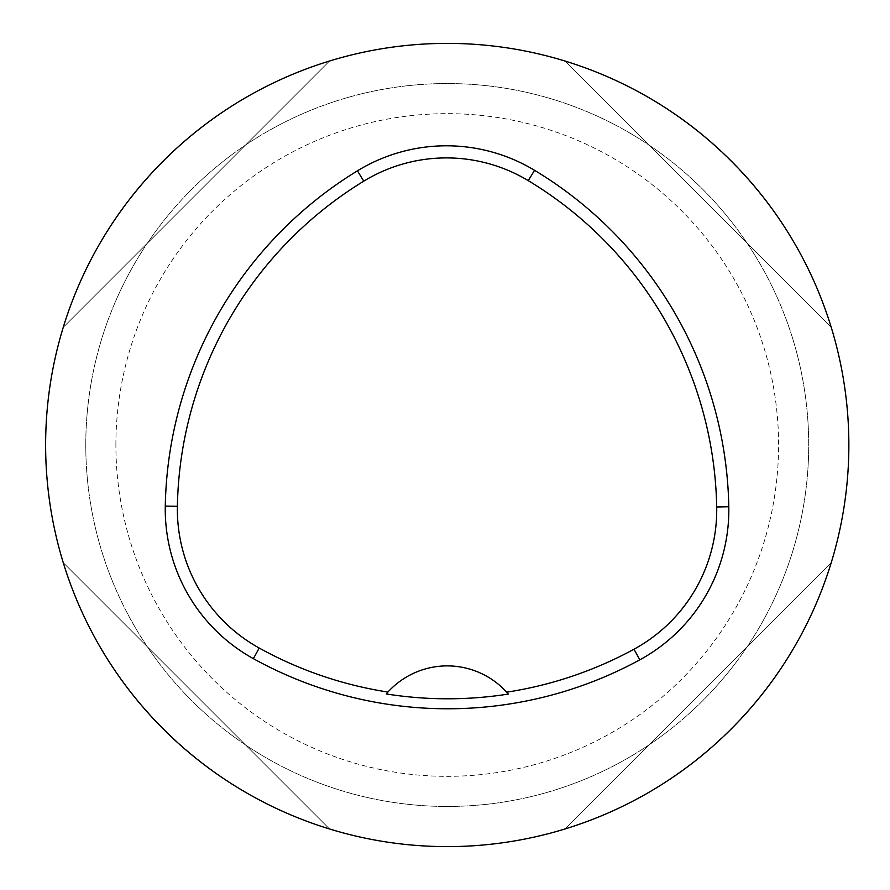 <?xml version="1.0" encoding="UTF-8"?>
<svg xmlns="http://www.w3.org/2000/svg" width="890" height="890" viewBox="0 0 890 890"><rect width="100%" height="100%" fill="white"/><g stroke="black" fill="none" stroke-linecap="round" stroke-linejoin="round"><path stroke-width="0.67" stroke-dasharray="4.45 3.34" d="M45.624 445A401.624 401.624 0 0 1 648.053 97.188A401.624 401.624 0 0 1 648.053 792.812A401.624 401.624 0 0 1 45.624 445M564.916 829.002C690.495 791.188 793.435 688.248 831.238 562.669C793.435 688.248 690.495 791.188 564.916 829.002L831.238 562.669L564.916 829.002M831.238 327.331C793.435 201.752 690.495 98.812 564.916 60.998C690.495 98.812 793.435 201.752 831.238 327.331L564.916 60.998L831.238 327.331M329.567 60.998C203.988 98.812 101.048 201.752 63.246 327.331C101.048 201.752 203.988 98.812 329.567 60.998L63.246 327.331L329.567 60.998M63.246 562.669C101.048 688.248 203.988 791.188 329.567 829.002C203.988 791.188 101.048 688.248 63.246 562.669L329.567 829.002L63.246 562.669M386.26 693.944A80.323 80.323 0 0 1 386.794 693.321M387.462 692.565A80.323 80.323 0 0 1 507.122 692.676M507.79 693.444A80.323 80.323 0 0 1 508.335 694.067M115.9 445A331.336 331.336 0 0 1 612.91 158.053A331.336 331.336 0 0 1 612.91 731.947A331.336 331.336 0 0 1 115.9 445M85.785 445A361.462 361.462 0 0 0 627.973 758.035A361.462 361.462 0 0 0 627.973 131.965A361.462 361.462 0 0 0 85.785 445A361.462 361.462 0 0 1 627.973 131.965A361.462 361.462 0 0 1 627.973 758.035A361.462 361.462 0 0 1 85.785 445"/><path stroke-width="1.33" d="M165.284 506.087A401.624 401.624 0 0 1 357.446 170.824A170.691 170.691 0 0 1 534.534 170.29A401.624 401.624 0 0 1 728.799 506.755A170.691 170.691 0 0 1 639.788 659.846A401.624 401.624 0 0 1 253.361 658.644A170.691 170.691 0 0 1 165.284 506.087L177.388 506.31A389.52 389.52 0 0 1 363.765 181.16A158.587 158.587 0 0 1 528.282 180.659A389.52 389.52 0 0 1 716.695 506.989A158.587 158.587 0 0 1 633.991 649.222A389.52 389.52 0 0 1 506.666 692.175L508.335 694.067A391.633 391.633 0 0 1 386.26 693.944L387.918 692.064A389.52 389.52 0 0 1 259.213 648.042A158.587 158.587 0 0 1 177.388 506.31M387.918 692.064A80.323 80.323 0 0 1 506.666 692.175M45.624 445A401.624 401.624 0 0 1 648.053 97.188A401.624 401.624 0 0 1 648.053 792.812A401.624 401.624 0 0 1 45.624 445M386.794 693.321A80.323 80.323 0 0 1 387.462 692.565M507.122 692.676A80.323 80.323 0 0 1 507.79 693.444M363.765 181.16L357.446 170.824M528.282 180.659L534.534 170.29M716.695 506.989L728.799 506.755M633.991 649.222L639.788 659.846M259.213 648.042L253.361 658.644"/></g></svg>
